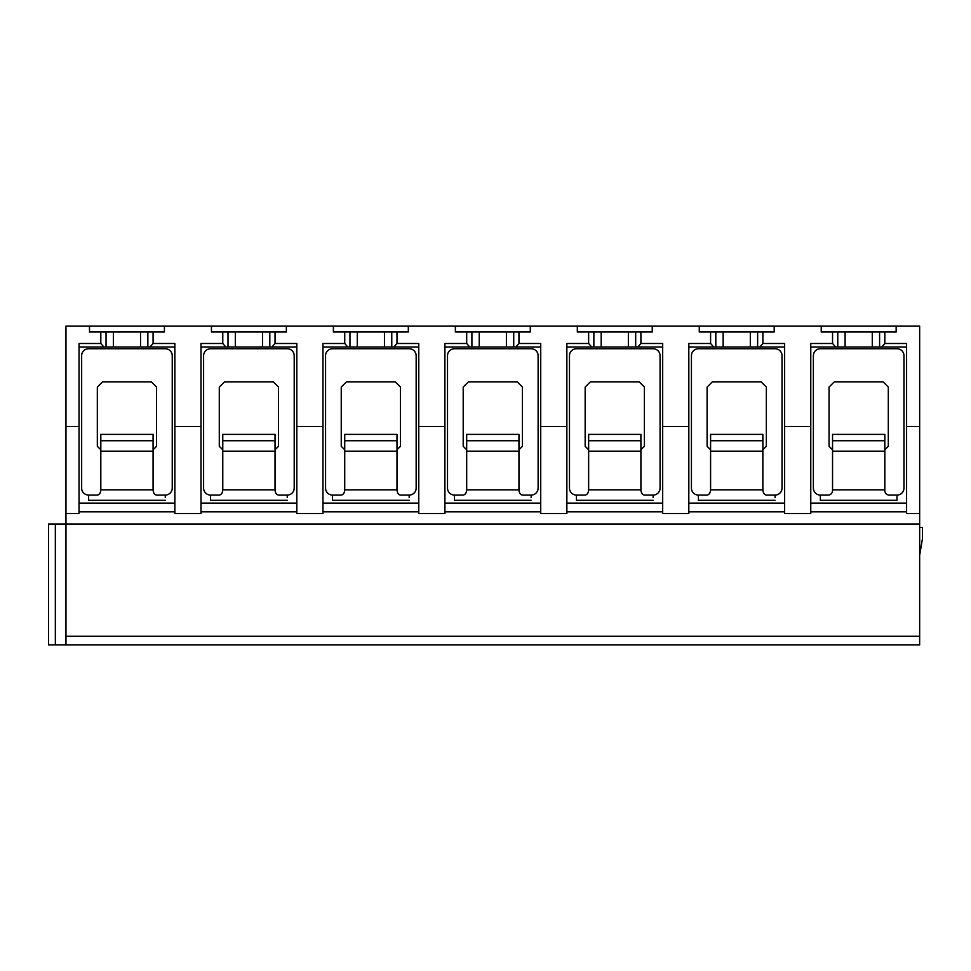 <?xml version="1.0" encoding="UTF-8"?>
<svg xmlns="http://www.w3.org/2000/svg" width="971" height="971" viewBox="0 0 971 971"><rect width="100%" height="100%" fill="white"/><g stroke="black" fill="none" stroke-linecap="round" stroke-linejoin="round"><path stroke-width="1.46" d="M65.967 426.439L65.967 326.086L89.49 326.086L89.49 332.009L100.814 332.009L100.814 343.503L79.039 343.503L79.039 513.55L65.967 513.55L65.967 426.439L79.039 426.439M919.658 426.439L919.658 326.086L896.148 326.086L896.148 332.009L884.824 332.009L884.824 343.503L906.598 343.503L906.598 426.439L919.658 426.439L919.658 644.914L65.967 644.914L65.967 513.55M65.967 644.914L48.55 644.914L48.55 524L919.658 524M174.865 511.802L79.039 511.802M296.823 511.802L200.997 511.802M418.768 511.802L322.955 511.802M540.726 511.802L444.912 511.802M662.683 511.802L566.858 511.802M784.641 511.802L688.815 511.802M906.598 511.802L810.773 511.802M906.598 426.439L906.598 513.55L919.658 513.55M810.773 426.439L784.641 426.439L784.641 513.55L810.773 513.55L810.773 343.503L832.548 343.503L835.618 346.999L810.773 346.999M688.815 426.439L662.683 426.439L662.683 513.55L688.815 513.55L688.815 343.503L710.59 343.503L713.673 346.999L688.815 346.999M566.858 426.439L540.726 426.439L540.726 513.55L566.858 513.55L566.858 343.503L588.644 343.503L591.715 346.999L566.858 346.999M444.912 426.439L418.768 426.439L418.768 513.55L444.912 513.55L444.912 343.503L466.687 343.503L469.758 346.999L444.912 346.999M322.955 426.439L296.823 426.439L296.823 513.55L322.955 513.55L322.955 343.503L344.729 343.503L347.8 346.999L322.955 346.999M200.997 426.439L174.865 426.439L174.865 513.55L200.997 513.55L200.997 343.503L222.772 343.503L225.842 346.999L200.997 346.999M897.01 497.577L897.01 500.308L820.361 500.308L820.361 495.076L828.821 495.076C831.431 494.288 832.681 492.552 832.548 489.857L832.548 434.377L884.824 434.377L884.824 440.737L832.548 440.737M897.01 500.308L897.01 495.076L888.55 495.076C885.94 494.288 884.69 492.54 884.824 489.857L832.548 489.857M897.01 495.076A6.967 6.967 0 0 0 903.977 488.11L903.977 355.702A6.967 6.967 0 0 0 897.01 348.735L820.361 348.735A6.967 6.967 0 0 0 813.382 355.702L813.382 488.11A6.967 6.967 0 0 0 820.361 495.076M885.795 493.377L886.863 494.518M884.824 449.779L888.307 446.296L884.824 449.779L884.824 489.857L884.824 440.737M888.307 446.296L888.307 387.065L883.076 381.834L834.295 381.834L829.064 387.065L829.064 446.296L832.548 449.779M830.508 494.518L831.577 493.377M884.824 440.397L884.824 439.632M906.598 503.099L810.773 503.099M896.148 326.086L774.19 326.086L774.19 332.009L762.866 332.009L762.866 343.503L759.795 346.999L715.821 346.999L715.821 332.009L699.266 332.009L699.266 326.086L652.233 326.086L652.233 332.009L640.909 332.009L640.909 343.503L637.838 346.999L593.864 346.999L593.864 332.009L577.32 332.009L577.32 326.086L530.275 326.086L530.275 332.009L518.951 332.009L518.951 343.503L515.88 346.999L471.906 346.999L471.906 332.009L455.363 332.009L455.363 326.086L408.318 326.086L408.318 332.009L396.993 332.009L396.993 343.503L393.923 346.999L349.961 346.999L349.961 332.009L333.405 332.009L333.405 326.086L286.36 326.086L286.36 332.009L275.036 332.009L275.036 343.503L271.965 346.999L228.003 346.999L228.003 332.009L211.447 332.009L211.447 326.086L164.402 326.086L164.402 332.009L153.078 332.009L153.078 343.503L150.007 346.999L106.045 346.999L106.045 332.009L100.814 332.009M821.223 326.086L821.223 332.009L832.548 332.009L832.548 343.503M784.641 426.439L784.641 343.503L762.866 343.503M710.59 332.009L710.59 343.503M662.683 426.439L662.683 343.503L640.909 343.503M588.644 332.009L588.644 343.503M540.726 426.439L540.726 343.503L518.951 343.503M466.687 332.009L466.687 343.503M418.768 426.439L418.768 343.503L396.993 343.503M344.729 332.009L344.729 343.503M296.823 426.439L296.823 343.503L275.036 343.503M222.772 332.009L222.772 343.503M174.865 426.439L174.865 343.503L153.078 343.503M884.824 332.009L832.548 332.009M884.824 343.503L881.741 346.999L837.779 346.999L837.779 332.009M879.592 332.009L879.592 346.999M906.598 346.999L881.741 346.999M835.618 346.999L837.779 346.999M845.098 332.009L845.098 346.999M872.274 332.009L872.274 346.999M164.402 326.086L89.49 326.086M774.19 326.086L699.266 326.086M652.233 326.086L577.32 326.086M530.275 326.086L455.363 326.086M408.318 326.086L333.405 326.086M286.36 326.086L211.447 326.086M153.078 332.009L106.045 332.009M147.859 332.009L147.859 346.999M100.814 343.503L103.885 346.999L79.039 346.999M174.865 346.999L150.007 346.999M103.885 346.999L106.045 346.999M113.364 332.009L113.364 346.999M140.54 332.009L140.54 346.999M165.276 497.577L165.276 495.076A6.967 6.967 0 0 0 172.243 488.11L172.243 355.702A6.967 6.967 0 0 0 165.276 348.735L88.616 348.735A6.967 6.967 0 0 0 81.649 355.702L81.649 488.11A6.967 6.967 0 0 0 88.616 495.076L88.616 500.308L165.276 500.308M165.276 495.076L156.816 495.076C154.62 494.907 153.369 493.159 153.078 489.857L100.814 489.857C100.499 493.183 99.26 494.919 97.088 495.076L88.616 495.076M154.037 493.353L155.129 494.518M153.078 449.779L156.574 446.296L153.078 449.779L153.078 489.857L153.078 434.377L100.814 434.377L100.814 489.857M156.574 446.296L156.574 387.065L151.342 381.834L102.562 381.834L97.331 387.065L97.331 446.296L100.814 449.779M98.811 494.494L99.867 493.341M153.078 440.397L153.078 439.632M174.865 503.099L79.039 503.099M762.866 332.009L715.821 332.009M757.635 332.009L757.635 346.999M784.641 346.999L759.795 346.999M713.673 346.999L715.821 346.999M723.14 332.009L723.14 346.999M750.316 332.009L750.316 346.999M775.052 497.577L775.052 495.076A6.967 6.967 0 0 0 782.031 488.11L782.031 355.702A6.967 6.967 0 0 0 775.052 348.735L698.404 348.735A6.967 6.967 0 0 0 691.437 355.702L691.437 488.11A6.967 6.967 0 0 0 698.404 495.076L698.404 500.308L775.052 500.308M775.052 495.076L766.592 495.076C764.395 494.907 763.145 493.159 762.866 489.857L710.59 489.857C710.274 493.183 709.036 494.919 706.864 495.076L698.404 495.076M763.825 493.353L764.917 494.518M762.866 449.779L766.35 446.296L762.866 449.779L762.866 489.857L762.866 434.377L710.59 434.377L710.59 489.857M766.35 446.296L766.35 387.065L761.118 381.834L712.338 381.834L707.106 387.065L707.106 446.296L710.59 449.779M708.587 494.494L709.643 493.341M762.866 440.397L762.866 439.632M784.641 503.099L688.815 503.099M640.909 332.009L593.864 332.009M635.677 332.009L635.677 346.999M662.683 346.999L637.838 346.999M591.715 346.999L593.864 346.999M601.183 332.009L601.183 346.999M628.358 332.009L628.358 346.999M653.107 497.577L653.107 495.076A6.967 6.967 0 0 0 660.074 488.11L660.074 355.702A6.967 6.967 0 0 0 653.107 348.735L576.446 348.735A6.967 6.967 0 0 0 569.479 355.702L569.479 488.11A6.967 6.967 0 0 0 576.446 495.076L576.446 500.308L653.107 500.308M653.107 495.076L644.635 495.076C642.438 494.907 641.2 493.159 640.909 489.857L588.644 489.857C588.317 493.183 587.079 494.919 584.906 495.076L576.446 495.076M641.867 493.353L642.96 494.518M640.909 449.779L644.392 446.296L640.909 449.779L640.909 489.857L640.909 434.377L588.644 434.377L588.644 489.857M644.392 446.296L644.392 387.065L639.161 381.834L590.38 381.834L585.161 387.065L585.161 446.296L588.644 449.779M586.63 494.494L587.686 493.341M640.909 440.397L640.909 439.632M662.683 503.099L566.858 503.099M518.951 332.009L471.906 332.009M513.72 332.009L513.72 346.999M540.726 346.999L515.88 346.999M469.758 346.999L471.906 346.999M479.225 332.009L479.225 346.999M506.401 332.009L506.401 346.999M531.149 497.577L531.149 495.076A6.967 6.967 0 0 0 538.116 488.11L538.116 355.702A6.967 6.967 0 0 0 531.149 348.735L454.489 348.735A6.967 6.967 0 0 0 447.522 355.702L447.522 488.11A6.967 6.967 0 0 0 454.489 495.076L454.489 500.308L531.149 500.308M531.149 495.076L522.689 495.076C520.48 494.907 519.242 493.159 518.951 489.857L466.687 489.857C466.371 493.183 465.121 494.919 462.949 495.076L454.489 495.076M519.91 493.353L521.002 494.518M518.951 449.779L522.434 446.296L518.951 449.779L518.951 489.857L518.951 434.377L466.687 434.377L466.687 489.857M522.434 446.296L522.434 387.065L517.203 381.834L468.423 381.834L463.203 387.065L463.203 446.296L466.687 449.779M464.672 494.494L465.728 493.341M518.951 440.397L518.951 439.632M540.726 503.099L444.912 503.099M396.993 332.009L349.961 332.009M391.774 332.009L391.774 346.999M418.768 346.999L393.923 346.999M347.8 346.999L349.961 346.999M357.267 332.009L357.267 346.999M384.455 332.009L384.455 346.999M409.192 497.577L409.192 495.076A6.967 6.967 0 0 0 416.158 488.11L416.158 355.702A6.967 6.967 0 0 0 409.192 348.735L332.531 348.735A6.967 6.967 0 0 0 325.564 355.702L325.564 488.11A6.967 6.967 0 0 0 332.531 495.076L332.531 500.308L409.192 500.308M409.192 495.076L400.732 495.076C398.523 494.907 397.285 493.159 396.993 489.857L344.729 489.857C344.414 493.183 343.164 494.919 340.991 495.076L332.531 495.076M397.952 493.353L399.045 494.518M396.993 449.779L400.477 446.296L396.993 449.779L396.993 489.857L396.993 434.377L344.729 434.377L344.729 489.857M400.477 446.296L400.477 387.065L395.258 381.834L346.465 381.834L341.246 387.065L341.246 446.296L344.729 449.779M342.727 494.494L343.77 493.341M396.993 440.397L396.993 439.632M418.768 503.099L322.955 503.099M275.036 332.009L228.003 332.009M269.817 332.009L269.817 346.999M296.823 346.999L271.965 346.999M225.842 346.999L228.003 346.999M235.322 332.009L235.322 346.999M262.498 332.009L262.498 346.999M287.234 497.577L287.234 495.076A6.967 6.967 0 0 0 294.201 488.11L294.201 355.702A6.967 6.967 0 0 0 287.234 348.735L210.573 348.735A6.967 6.967 0 0 0 203.607 355.702L203.607 488.11A6.967 6.967 0 0 0 210.573 495.076L210.573 500.308L287.234 500.308M287.234 495.076L278.774 495.076C276.577 494.907 275.327 493.159 275.036 489.857L222.772 489.857C222.456 493.183 221.206 494.919 219.033 495.076L210.573 495.076M275.995 493.353L277.087 494.518M275.036 449.779L278.519 446.296L275.036 449.779L275.036 489.857L275.036 434.377L222.772 434.377L222.772 489.857M278.519 446.296L278.519 387.065L273.3 381.834L224.519 381.834L219.288 387.065L219.288 446.296L222.772 449.779M220.769 494.494L221.813 493.341M275.036 440.397L275.036 439.632M296.823 503.099L200.997 503.099M919.658 555.363L922.45 538.638L922.45 527.484L919.658 527.484M919.658 636.272L65.967 636.272M884.824 451.163L832.548 451.163M153.078 440.737L100.814 440.737M153.078 451.163L100.814 451.163M762.866 440.737L710.59 440.737M762.866 451.163L710.59 451.163M640.909 440.737L588.644 440.737M640.909 451.163L588.644 451.163M518.951 440.737L466.687 440.737M518.951 451.163L466.687 451.163M396.993 440.737L344.729 440.737M396.993 451.163L344.729 451.163M275.036 440.737L222.772 440.737M275.036 451.163L222.772 451.163M55.347 644.914L55.347 524"/></g></svg>
